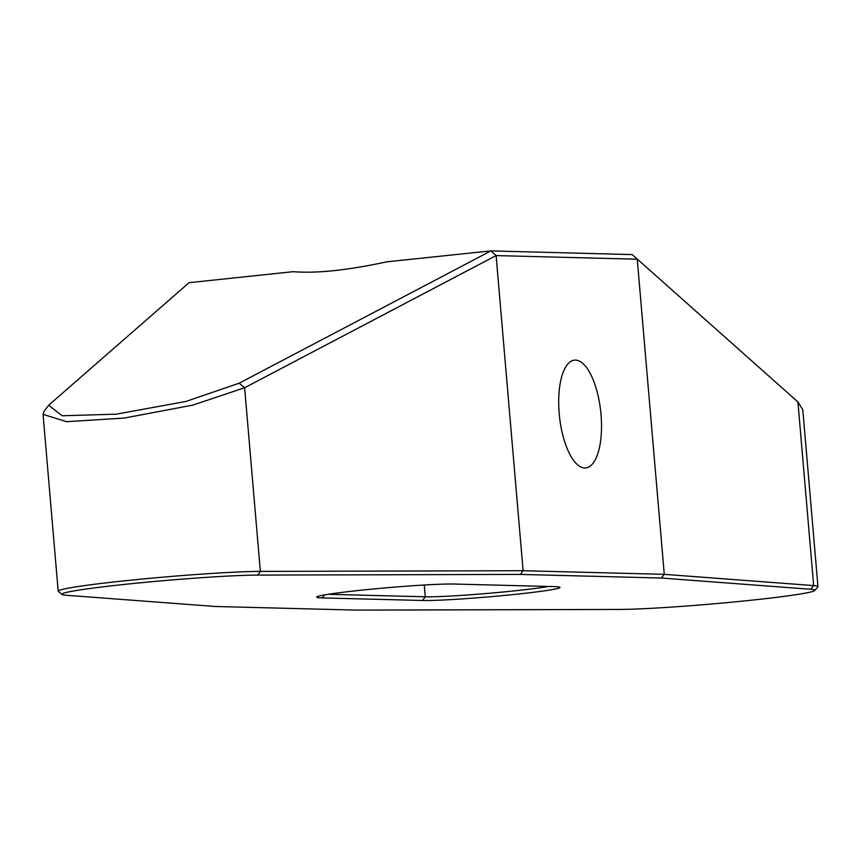 <?xml version="1.0" encoding="UTF-8"?>
<svg xmlns="http://www.w3.org/2000/svg" width="861" height="861" viewBox="0 0 861 861"><rect width="100%" height="100%" fill="white"/><g stroke="black" fill="none" stroke-linecap="round" stroke-linejoin="round"><path stroke-width="1.29" d="M520.367 574.416L257.708 575.094A105.02 4.865 175.1 0 0 137.448 583.08A105.02 4.865 175.1 0 0 62.003 594.477A105.02 4.865 175.1 0 0 66.017 595.242L215.368 606.488L356.368 610.105L619.027 609.437A105.02 4.865 175.1 0 0 734.594 601.904A105.02 4.865 175.1 0 0 814.775 590.506A105.02 4.865 175.1 0 0 810.718 589.279L661.366 578.032L520.367 574.416L523.111 570.714L260.366 571.392A108.411 5.026 175.1 0 0 138.632 579.399A108.411 5.026 175.1 0 0 58.204 591.173A108.411 5.026 175.1 0 0 58.344 591.399L62.003 594.477M554.419 586.61A71.829 3.326 -4.9 0 1 559.908 587.267A71.829 3.326 -4.9 0 1 504.331 595.446A71.829 3.326 -4.9 0 1 422.46 600.483L322.315 597.921A71.829 3.326 -4.9 0 1 316.805 596.953A71.829 3.326 -4.9 0 1 375.654 588.773A71.829 3.326 -4.9 0 1 454.274 584.038L554.419 586.61M601.021 414.582A54.211 20.772 84 0 0 574.438 360.135A54.211 20.772 84 0 0 559.198 413.517A54.211 20.772 84 0 0 585.771 467.953A54.211 20.772 84 0 0 601.021 414.582M814.775 590.506L817.853 586.847A108.411 5.026 175.1 0 0 817.95 586.61A108.411 5.026 175.1 0 0 813.667 585.588L664.272 574.341L637.248 259.215L496.108 255.588L490.856 250.895L632.2 254.587L797.921 401.947L632.2 254.587M661.366 578.032L664.272 574.341L523.111 570.714L496.108 255.588L244.621 387.751L239.164 383.199L185.954 401.452L116.364 414.163L62.186 415.766L48.657 405.262L189.043 282.688L293.192 271.678C316.45 273.561 347.672 270.279 386.88 261.819L490.856 250.895M793.53 397.922L792.981 397.405M490.813 250.96L239.164 383.199M257.708 575.094L260.366 571.392L244.621 387.751L192.982 405.068L124.361 418.059L66.631 421.686L43.05 414.367L44.277 411.041L48.657 405.262M548.683 586.459A68.439 3.175 -4.9 0 1 485.4 593.595A68.439 3.175 -4.9 0 1 425.28 596.791L328.245 594.294M817.95 586.61L802.796 409.793L797.921 401.947L813.667 585.588L810.718 589.279M322.315 597.921L324.619 594.897M422.46 600.483L425.28 596.791L424.269 585.017M58.204 591.173L43.05 414.367M798.524 402.485L793.239 397.653"/></g></svg>
